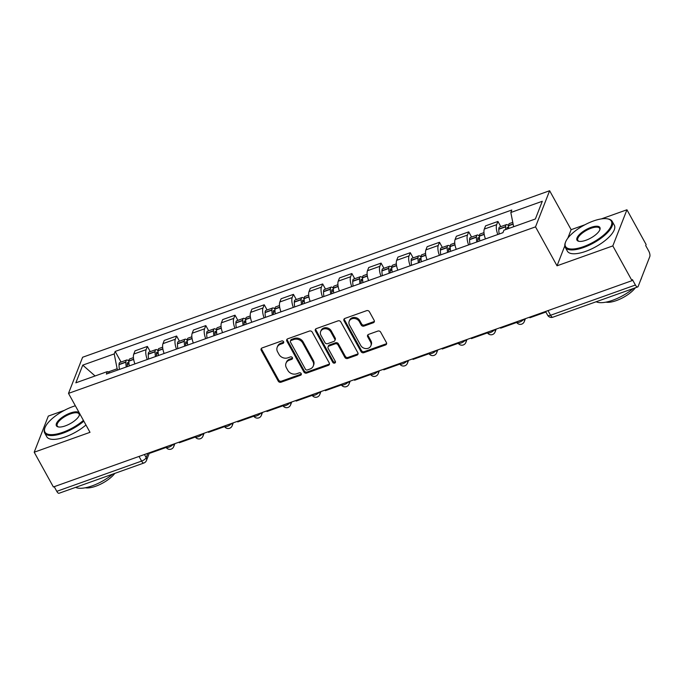<?xml version="1.0" encoding="UTF-8"?>
<svg xmlns="http://www.w3.org/2000/svg" width="684" height="684" viewBox="0 0 684 684"><rect width="100%" height="100%" fill="white"/><g stroke="black" fill="none" stroke-linecap="round" stroke-linejoin="round"><path stroke-width="1.03" d="M283.595 341.709A1.471 1.257 -158.7 0 0 281.646 340.965L262.117 347.934A2.103 1.787 -158.7 0 0 261.228 350.302L278.26 381.159A2.103 1.787 -158.7 0 0 281.038 382.211L300.575 375.251A1.471 1.257 -158.7 0 0 299.25 372.848L296.719 373.755A6.737 5.729 -158.7 0 1 287.81 370.36L286.391 367.795A6.737 5.729 -158.7 0 1 285.989 363.247A6.737 5.729 -158.7 0 1 289.247 360.212L291.769 359.314A1.471 1.257 -158.7 0 0 290.443 356.911L287.921 357.809A6.737 5.729 -158.7 0 1 279.012 354.423L277.593 351.85A6.737 5.729 -158.7 0 1 277.191 347.301A6.737 5.729 -158.7 0 1 280.44 344.266L282.971 343.368A1.471 1.257 -158.7 0 0 283.595 341.709M373.284 322.762A2.103 1.787 -158.7 0 0 374.174 320.386L369.394 311.733A2.103 1.787 -158.7 0 0 366.607 310.673L344.924 318.411A2.103 1.787 -158.7 0 0 344.026 320.779L361.058 351.636A2.103 1.787 -158.7 0 0 363.845 352.688L385.537 344.958A2.103 1.787 -158.7 0 0 386.426 342.59L380.655 332.133A2.103 1.787 -158.7 0 0 377.867 331.073L368.591 334.382A2.103 1.787 -158.7 0 0 367.693 336.75L370.557 341.94A5.634 4.788 -158.7 0 1 370.89 345.736A5.634 4.788 -158.7 0 1 366.068 348.601A5.634 4.788 -158.7 0 1 360.724 345.446L349.515 325.131A5.634 4.788 -158.7 0 1 349.182 321.326A5.634 4.788 -158.7 0 1 354.004 318.47A5.634 4.788 -158.7 0 1 359.348 321.625L361.212 325.011A2.103 1.787 -158.7 0 0 363.999 326.071L373.284 322.762L373.695 321.702A2.103 1.787 -158.7 0 0 374.404 321.249M535.521 226.866L557.024 265.802L612.821 245.907L632.007 280.662L53.386 486.974L34.2 452.218L90.006 432.322L68.503 393.377L535.521 226.866L549.628 190.733L82.61 357.253L68.503 393.377M312.229 332.116A2.103 1.787 -158.7 0 0 309.45 331.056L287.759 338.785A2.103 1.787 -158.7 0 0 286.87 341.162L303.901 372.011A2.103 1.787 -158.7 0 0 306.68 373.071L328.371 365.341A2.103 1.787 -158.7 0 0 329.261 362.973L312.229 332.116M316.341 328.602L338.024 320.864A2.103 1.787 -158.7 0 1 340.812 321.925L357.843 352.782A2.103 1.787 -158.7 0 1 356.954 355.15L347.669 358.459A2.103 1.787 -158.7 0 1 344.89 357.399L337.981 344.881A2.103 1.787 -158.7 0 0 335.194 343.83L329.038 346.018A2.103 1.787 -158.7 0 0 328.149 348.395L335.34 361.417A1.471 1.257 -158.7 0 1 332.766 362.34L315.444 330.971A2.103 1.787 -158.7 0 1 316.341 328.602M612.821 245.907L626.937 209.774L646.115 244.53L645.705 245.582L648.697 250.994A4.292 1.616 70.4 0 1 649.8 256.594L638.163 286.408A4.292 1.616 70.4 0 1 637.676 286.955L552.843 317.205A4.292 1.616 -109.6 0 1 550.577 315.264L635.41 285.023A4.292 1.616 70.4 0 0 637.676 286.955M64.356 410.366L48.307 416.086L34.2 452.218M584.931 224.754L571.131 229.679L549.628 190.733M626.937 209.774L601.33 218.906M632.007 280.662L632.418 279.611L635.41 285.023M139.04 456.433L141.614 461.084A4.292 1.616 -109.6 0 0 143.879 463.025L59.046 493.267A4.292 1.616 -109.6 0 1 56.781 491.334L141.614 461.084A4.292 1.582 -28.9 0 0 146.179 457.647L147.881 453.278M54.216 486.675L56.781 491.334M147.274 359.493A9.875 3.719 -109.6 0 1 146.128 349.652L133.773 354.055A9.875 3.719 70.4 0 0 134.91 363.897M133.773 354.055L135.03 350.841L147.385 346.437L150.249 351.619M146.128 349.652L147.385 346.437M179.456 341.205L176.6 336.024L164.237 340.427L162.98 343.642A9.875 3.719 70.4 0 0 164.126 353.483M176.481 349.079A9.875 3.719 -109.6 0 1 175.343 339.23L176.6 336.024M208.671 330.791L205.807 325.601L193.452 330.013L192.195 333.228A9.875 3.719 70.4 0 0 193.341 343.069M205.696 338.657A9.875 3.719 -109.6 0 1 204.559 328.816L205.807 325.601M237.887 320.368L235.022 315.187L222.659 319.599L221.411 322.805A9.875 3.719 70.4 0 0 222.548 332.655M234.911 328.243A9.875 3.719 -109.6 0 1 233.766 318.402L235.022 315.187M267.093 309.955L264.238 304.773L251.874 309.177L250.618 312.391A9.875 3.719 70.4 0 0 251.763 322.232M264.118 317.829A9.875 3.719 -109.6 0 1 262.981 307.988L264.238 304.773M296.309 299.541L293.445 294.359L281.09 298.763L279.833 301.977A9.875 3.719 70.4 0 0 280.97 311.818M293.333 307.415A9.875 3.719 -109.6 0 1 292.188 297.574L293.445 294.359M325.516 289.127L322.66 283.946L310.297 288.349L309.048 291.564A9.875 3.719 70.4 0 0 310.185 301.405M322.549 297.001A9.875 3.719 -109.6 0 1 321.403 287.152L322.66 283.946M354.731 278.713L351.867 273.523L339.512 277.935L338.255 281.15A9.875 3.719 70.4 0 0 339.401 290.991M351.756 286.579A9.875 3.719 -109.6 0 1 350.618 276.738L351.867 273.523M383.946 268.29L381.082 263.109L368.727 267.521L367.47 270.727A9.875 3.719 70.4 0 0 368.608 280.577M380.971 276.165A9.875 3.719 -109.6 0 1 379.825 266.324L381.082 263.109M413.153 257.877L410.297 252.695L397.934 257.099L396.677 260.313A9.875 3.719 70.4 0 0 397.823 270.154M410.178 265.751A9.875 3.719 -109.6 0 1 409.041 255.91L410.297 252.695M442.368 247.463L439.504 242.281L427.149 246.685L425.893 249.899A9.875 3.719 70.4 0 0 427.038 259.74M439.393 255.337A9.875 3.719 -109.6 0 1 438.256 245.496L439.504 242.281M471.584 237.049L468.72 231.867L456.356 236.271L455.108 239.486A9.875 3.719 70.4 0 0 456.245 249.327M468.608 244.915A9.875 3.719 -109.6 0 1 467.463 235.074L468.72 231.867M500.791 226.635L497.935 221.445L485.572 225.857L484.315 229.072A9.875 3.719 70.4 0 0 485.46 238.913M497.815 234.501A9.875 3.719 -109.6 0 1 496.678 224.66L497.935 221.445M117.828 369.993L117.144 368.753L108.063 371.993M109.782 372.857L107.311 371.609L75.847 382.826L82.755 365.128L114.219 353.91L117.144 368.753M513.641 226.729L510.828 212.502L511.794 210.022L115.186 351.439L114.219 353.91M510.828 212.502L542.292 201.284L535.375 218.983L503.92 230.2L502.954 232.671L106.345 374.088L107.311 371.609M557.024 265.802L564.796 245.889M567.806 238.203L571.131 229.679M121.034 362.033L115.186 351.439M82.755 365.128L95.085 375.969M283.74 342.12A1.471 1.257 -158.7 0 1 283.381 342.316L280.85 343.214A6.737 5.729 -158.7 0 0 277.601 346.249L277.191 347.301M285.989 363.247L286.408 362.195A6.737 5.729 -158.7 0 1 289.657 359.16L292.179 358.254A1.471 1.257 -158.7 0 0 292.538 358.065M261.408 348.395A2.103 1.787 -158.7 0 0 261.639 349.25L278.67 380.099A2.103 1.787 -158.7 0 0 281.457 381.159L300.986 374.199A1.471 1.257 -158.7 0 0 301.336 374.003M287.049 339.247A2.103 1.787 -158.7 0 0 287.28 340.102L304.312 370.959A2.103 1.787 -158.7 0 0 307.09 372.019L328.782 364.29A2.103 1.787 -158.7 0 0 329.491 363.828M291.102 340.47A1.471 1.257 -158.7 0 0 290.478 342.128L305.432 369.215A1.471 1.257 -158.7 0 0 307.381 369.95L310.049 369.001A6.737 5.729 -158.7 0 0 313.298 365.966A6.737 5.729 -158.7 0 0 312.896 361.417L302.679 342.906A6.737 5.729 -158.7 0 0 293.769 339.521L291.102 340.47L291.512 339.418A1.471 1.257 -158.7 0 0 290.803 340.076L290.392 341.128M313.298 365.966L313.708 364.914A6.737 5.729 -158.7 0 0 313.306 360.365L312.896 361.417M291.512 339.418L294.18 338.46A6.737 5.729 -158.7 0 1 303.089 341.855L313.306 360.365M328.021 346.968L328.431 345.916A2.103 1.787 -158.7 0 1 329.449 344.967L335.605 342.769A2.103 1.787 -158.7 0 1 338.392 343.83L345.3 356.347A2.103 1.787 -158.7 0 0 348.079 357.407L357.364 354.098A2.103 1.787 -158.7 0 0 358.074 353.637M315.632 329.055A2.103 1.787 -158.7 0 0 315.863 329.91L333.176 361.28A1.471 1.257 -158.7 0 0 335.485 361.827M330.808 331.902A5.634 4.788 -158.7 0 0 325.464 328.748A5.634 4.788 -158.7 0 0 320.642 331.603A5.634 4.788 -158.7 0 0 320.976 335.408L324.926 342.564A2.103 1.787 -158.7 0 0 327.713 343.624L333.869 341.427A2.103 1.787 -158.7 0 0 334.758 339.059L330.808 331.902L331.218 330.851A5.634 4.788 -158.7 0 0 325.875 327.696A5.634 4.788 -158.7 0 0 321.061 330.552L320.642 331.603M334.886 340.478L335.297 339.426A2.103 1.787 -158.7 0 0 335.177 338.007L334.758 339.059M331.218 330.851L335.177 338.007M349.182 321.326L349.592 320.274A5.634 4.788 -158.7 0 1 354.415 317.419A5.634 4.788 -158.7 0 1 359.758 320.574L361.622 323.959A2.103 1.787 -158.7 0 0 364.41 325.011L373.695 321.702M370.89 345.736L371.301 344.685A5.634 4.788 -158.7 0 0 370.967 340.88L370.557 341.94M367.881 334.844A2.103 1.787 -158.7 0 0 368.112 335.699L370.967 340.88M344.214 318.864A2.103 1.787 -158.7 0 0 344.437 319.727L361.477 350.576A2.103 1.787 -158.7 0 0 364.256 351.636L385.947 343.907A2.103 1.787 -158.7 0 0 386.657 343.445M127.395 366.581A13.518 5.087 -109.6 0 1 127.233 363.837L127.241 363.597A2.625 0.992 -109.6 0 1 127.643 362.64A2.625 0.992 -109.6 0 1 128.977 363.743M129.267 365.914A16.313 6.139 -109.6 0 1 128.866 361.152L128.874 360.921A5.421 2.043 -109.6 0 1 129.695 358.946L133.423 357.621M128.866 361.366A5.421 2.043 70.4 0 0 126.702 360.015A5.421 2.043 70.4 0 0 125.873 361.99L125.873 362.221A16.313 6.139 70.4 0 0 126.275 366.983M119.435 369.42A16.313 6.139 -109.6 0 1 119.042 364.657L119.042 364.427A5.421 2.043 -109.6 0 1 119.871 362.452L126.702 360.015M166.144 447.447L150.104 453.159L149.796 452.594M156.602 356.167A13.518 5.087 -109.6 0 1 156.448 353.414L156.448 353.183A2.625 0.992 -109.6 0 1 156.85 352.226A2.625 0.992 -109.6 0 1 158.192 353.329M158.483 355.492A16.313 6.139 -109.6 0 1 158.081 350.738L158.081 350.507A5.421 2.043 -109.6 0 1 158.91 348.532L162.638 347.198M158.081 350.952A5.421 2.043 70.4 0 0 155.918 349.601A5.421 2.043 70.4 0 0 155.088 351.576L155.088 351.807A16.313 6.139 70.4 0 0 155.482 356.561M148.65 358.997A16.313 6.139 -109.6 0 1 148.248 354.244L148.257 354.013A5.421 2.043 -109.6 0 1 149.078 352.038L155.918 349.601M195.35 437.025L179.319 442.745L179.003 442.18M185.817 345.753A13.518 5.087 -109.6 0 1 185.655 343L185.663 342.769A2.625 0.992 -109.6 0 1 186.065 341.812A2.625 0.992 -109.6 0 1 187.399 342.915M187.69 345.078A16.313 6.139 -109.6 0 1 187.296 340.324L187.296 340.093A5.421 2.043 -109.6 0 1 188.126 338.118L191.845 336.784M187.288 340.538A5.421 2.043 70.4 0 0 185.125 339.187A5.421 2.043 70.4 0 0 184.304 341.162L184.295 341.393A16.313 6.139 70.4 0 0 184.697 346.147M177.857 348.583A16.313 6.139 -109.6 0 1 177.464 343.83L177.464 343.599A5.421 2.043 -109.6 0 1 178.293 341.624L185.125 339.187M224.566 426.611L208.526 432.331L208.218 431.766M215.024 335.331A13.518 5.087 -109.6 0 1 214.87 332.586L214.879 332.356A2.625 0.992 -109.6 0 1 215.272 331.398A2.625 0.992 -109.6 0 1 216.614 332.492M216.905 334.664A16.313 6.139 -109.6 0 1 216.503 329.91L216.512 329.671A5.421 2.043 -109.6 0 1 217.332 327.696L221.06 326.371M216.503 330.124A5.421 2.043 70.4 0 0 214.34 328.765A5.421 2.043 70.4 0 0 213.511 330.74L213.511 330.979A16.313 6.139 70.4 0 0 213.912 335.733M207.072 338.17A16.313 6.139 -109.6 0 1 206.671 333.416L206.679 333.176A5.421 2.043 -109.6 0 1 207.5 331.201L214.34 328.765M253.781 416.197L237.741 421.917L237.433 421.353M244.239 324.917A13.518 5.087 -109.6 0 1 244.085 322.173L244.085 321.942A2.625 0.992 -109.6 0 1 244.487 320.976A2.625 0.992 -109.6 0 1 245.83 322.078M246.12 324.25A16.313 6.139 -109.6 0 1 245.718 319.488L245.718 319.257A5.421 2.043 -109.6 0 1 246.548 317.282L250.276 315.957M245.718 319.702A5.421 2.043 70.4 0 0 243.547 318.351A5.421 2.043 70.4 0 0 242.726 320.326L242.717 320.557A16.313 6.139 70.4 0 0 243.119 325.319M236.288 327.756A16.313 6.139 -109.6 0 1 235.886 322.993L235.886 322.762A5.421 2.043 -109.6 0 1 236.715 320.787L243.547 318.351M282.988 405.783L266.957 411.503L266.64 410.93M273.455 314.503A13.518 5.087 -109.6 0 1 273.292 311.759L273.301 311.519A2.625 0.992 -109.6 0 1 273.703 310.562A2.625 0.992 -109.6 0 1 275.036 311.665M275.327 313.836A16.313 6.139 -109.6 0 1 274.925 309.074L274.934 308.843A5.421 2.043 -109.6 0 1 275.763 306.868L279.482 305.543M274.925 309.288A5.421 2.043 70.4 0 0 272.762 307.937A5.421 2.043 70.4 0 0 271.941 309.912L271.933 310.143A16.313 6.139 70.4 0 0 272.335 314.905M265.495 317.342A16.313 6.139 -109.6 0 1 265.101 312.579L265.101 312.349A5.421 2.043 -109.6 0 1 265.931 310.374L272.762 307.937M312.203 395.369L296.163 401.081L295.856 400.516M75.351 405.774A26.18 9.653 -28.9 0 0 72.889 406.587A26.18 9.653 -28.9 0 0 44.982 427.705A26.18 9.653 -28.9 0 0 62.851 432.288A26.18 9.653 -28.9 0 0 83.414 420.395M83.841 421.156A26.821 9.892 151.1 0 1 63.014 433.134A26.821 9.892 151.1 0 1 44.674 432.929A26.821 9.892 151.1 0 1 44.708 428.432L44.982 427.705M65.356 425.867A13.09 4.822 151.1 0 1 58.277 426.927A13.09 4.822 151.1 0 1 58.149 420.891A13.09 4.822 151.1 0 1 70.375 413.016A13.09 4.822 151.1 0 1 79.318 415.308A13.09 4.822 151.1 0 1 65.356 425.867M79.156 415.684A12.449 4.591 -28.9 0 0 79.053 413.948A12.449 4.591 -28.9 0 0 70.546 413.854A12.449 4.591 -28.9 0 0 57.259 425.978A12.449 4.591 -28.9 0 0 58.679 426.987M112.638 474.157A26.821 9.892 151.1 0 1 92.126 485.871A26.821 9.892 151.1 0 1 75.616 487.359M114.792 473.396A19.314 7.122 151.1 0 1 95.786 486.204A19.314 7.122 151.1 0 1 85.355 487.769M85.962 424.995A26.821 9.892 151.1 0 1 65.134 436.973A26.821 9.892 151.1 0 1 46.794 436.768L44.674 432.929M583.426 246.676A26.18 9.653 -28.9 0 0 607.888 230.927A26.18 9.653 -28.9 0 0 607.631 218.863A26.18 9.653 -28.9 0 0 593.464 220.975A26.18 9.653 -28.9 0 0 565.557 242.093A26.18 9.653 -28.9 0 0 583.426 246.676M607.631 218.863L608.392 219.017A26.821 9.892 151.1 0 1 612.214 221.385A26.821 9.892 151.1 0 1 583.589 247.514A26.821 9.892 151.1 0 1 565.249 247.317A26.821 9.892 151.1 0 1 565.283 242.82L565.557 242.093M585.931 240.255A13.09 4.822 151.1 0 1 578.852 241.307A13.09 4.822 151.1 0 1 578.724 235.279A13.09 4.822 151.1 0 1 590.95 227.404A13.09 4.822 151.1 0 1 599.885 229.696A13.09 4.822 151.1 0 1 585.931 240.255M599.731 230.072A12.449 4.591 -28.9 0 0 599.629 228.336A12.449 4.591 -28.9 0 0 591.121 228.242A12.449 4.591 -28.9 0 0 577.835 240.366A12.449 4.591 -28.9 0 0 579.254 241.375M641.652 277.465A26.821 9.892 151.1 0 1 640.617 280.115M633.213 288.545A26.821 9.892 151.1 0 1 612.702 300.259A26.821 9.892 151.1 0 1 596.191 301.747M635.368 287.776A19.314 7.122 151.1 0 1 616.361 300.584A19.314 7.122 151.1 0 1 605.93 302.148M612.214 221.385L614.335 225.233A26.821 9.892 151.1 0 1 585.709 251.361A26.821 9.892 151.1 0 1 567.369 251.156L565.249 247.317M302.661 304.089A13.518 5.087 -109.6 0 1 302.508 301.336L302.508 301.105A2.625 0.992 -109.6 0 1 302.909 300.148A2.625 0.992 -109.6 0 1 304.252 301.251M304.542 303.414A16.313 6.139 -109.6 0 1 304.141 298.66L304.149 298.429A5.421 2.043 -109.6 0 1 304.97 296.454L308.698 295.12M304.141 298.874A5.421 2.043 70.4 0 0 301.977 297.523A5.421 2.043 70.4 0 0 301.148 299.498L301.148 299.729A16.313 6.139 70.4 0 0 301.541 304.483M294.71 306.919A16.313 6.139 -109.6 0 1 294.308 302.166L294.317 301.935A5.421 2.043 -109.6 0 1 295.137 299.96L301.977 297.523M341.419 384.947L325.379 390.667L325.062 390.102M331.877 293.667A13.518 5.087 -109.6 0 1 331.723 290.922L331.723 290.691A2.625 0.992 -109.6 0 1 332.125 289.734A2.625 0.992 -109.6 0 1 333.467 290.837M333.749 293A16.313 6.139 -109.6 0 1 333.356 288.246L333.356 288.015A5.421 2.043 -109.6 0 1 334.185 286.04L337.913 284.706M333.347 288.46A5.421 2.043 70.4 0 0 331.184 287.109A5.421 2.043 70.4 0 0 330.363 289.076L330.355 289.315A16.313 6.139 70.4 0 0 330.757 294.069M323.925 296.505A16.313 6.139 -109.6 0 1 323.523 291.752L323.523 291.512A5.421 2.043 -109.6 0 1 324.353 289.546L331.184 287.109M370.625 374.533L354.594 380.253L354.278 379.688M361.084 283.253A13.518 5.087 -109.6 0 1 360.93 280.508L360.938 280.278A2.625 0.992 -109.6 0 1 361.34 279.32A2.625 0.992 -109.6 0 1 362.674 280.414M362.965 282.586A16.313 6.139 -109.6 0 1 362.563 277.832L362.571 277.593A5.421 2.043 -109.6 0 1 363.392 275.618L367.12 274.293M362.563 278.046A5.421 2.043 70.4 0 0 360.4 276.687A5.421 2.043 70.4 0 0 359.57 278.662L359.57 278.892A16.313 6.139 70.4 0 0 359.972 283.655M353.132 286.092A16.313 6.139 -109.6 0 1 352.73 281.329L352.739 281.098A5.421 2.043 -109.6 0 1 353.568 279.123L360.4 276.687M399.841 364.119L383.801 369.839L383.493 369.274M390.299 272.839A13.518 5.087 -109.6 0 1 390.145 270.094L390.145 269.855A2.625 0.992 -109.6 0 1 390.547 268.897A2.625 0.992 -109.6 0 1 391.889 270M392.18 272.172A16.313 6.139 -109.6 0 1 391.778 267.41L391.778 267.179A5.421 2.043 -109.6 0 1 392.607 265.204L396.335 263.879M391.778 267.624A5.421 2.043 70.4 0 0 389.615 266.273A5.421 2.043 70.4 0 0 388.786 268.248L388.786 268.479A16.313 6.139 70.4 0 0 389.179 273.241M382.347 275.678A16.313 6.139 -109.6 0 1 381.946 270.915L381.954 270.684A5.421 2.043 -109.6 0 1 382.775 268.709L389.615 266.273M429.048 353.705L413.016 359.416L412.7 358.852M419.514 262.425A13.518 5.087 -109.6 0 1 419.352 259.672L419.36 259.441A2.625 0.992 -109.6 0 1 419.762 258.484A2.625 0.992 -109.6 0 1 421.096 259.587M421.387 261.758A16.313 6.139 -109.6 0 1 420.993 256.996L420.993 256.765A5.421 2.043 -109.6 0 1 421.823 254.79L425.542 253.465M420.985 257.21A5.421 2.043 70.4 0 0 418.822 255.859A5.421 2.043 70.4 0 0 418.001 257.834L417.992 258.065A16.313 6.139 70.4 0 0 418.394 262.818M411.554 265.255A16.313 6.139 -109.6 0 1 411.161 260.501L411.161 260.271A5.421 2.043 -109.6 0 1 411.99 258.296L418.822 255.859M458.263 343.291L442.223 349.002L441.915 348.438M448.721 252.011A13.518 5.087 -109.6 0 1 448.567 249.258L448.576 249.027A2.625 0.992 -109.6 0 1 448.969 248.07A2.625 0.992 -109.6 0 1 450.311 249.173M450.602 251.336A16.313 6.139 -109.6 0 1 450.2 246.582L450.209 246.351A5.421 2.043 -109.6 0 1 451.03 244.376L454.757 243.042M450.2 246.796A5.421 2.043 70.4 0 0 448.037 245.445A5.421 2.043 70.4 0 0 447.208 247.42L447.208 247.651A16.313 6.139 70.4 0 0 447.601 252.405M440.77 254.841A16.313 6.139 -109.6 0 1 440.368 250.088L440.376 249.857A5.421 2.043 -109.6 0 1 441.197 247.882L448.037 245.445M487.478 332.869L471.438 338.589L471.131 338.024M477.936 241.589A13.518 5.087 -109.6 0 1 477.783 238.844L477.783 238.613A2.625 0.992 -109.6 0 1 478.184 237.656A2.625 0.992 -109.6 0 1 479.527 238.759M479.817 240.922A16.313 6.139 -109.6 0 1 479.416 236.168L479.416 235.929A5.421 2.043 -109.6 0 1 480.245 233.954L483.973 232.628M479.407 236.382A5.421 2.043 70.4 0 0 477.244 235.022A5.421 2.043 70.4 0 0 476.423 236.997L476.415 237.237A16.313 6.139 70.4 0 0 476.816 241.991M469.985 244.427A16.313 6.139 -109.6 0 1 469.583 239.674L469.583 239.434A5.421 2.043 -109.6 0 1 470.412 237.459L477.244 235.022M516.685 322.455L500.654 328.175L500.337 327.61M506.989 229.097A13.518 5.087 -109.6 0 1 506.989 228.43L506.998 228.199A2.625 0.992 -109.6 0 1 507.4 227.242A2.625 0.992 -109.6 0 1 508.734 228.336M508.751 228.473A16.313 6.139 -109.6 0 1 508.622 225.746L508.631 225.515A5.421 2.043 -109.6 0 1 509.452 223.54L512.778 222.36M508.622 225.968A5.421 2.043 70.4 0 0 506.459 224.608A5.421 2.043 70.4 0 0 505.63 226.584L505.63 226.814A16.313 6.139 70.4 0 0 505.75 229.542M499.192 234.013A16.313 6.139 -109.6 0 1 498.798 229.251L498.798 229.02A5.421 2.043 -109.6 0 1 499.628 227.045L506.459 224.608M545.883 312.041L529.861 317.761L529.553 317.196M144.444 454.501L146.179 457.647A4.292 3.651 -158.7 0 1 146.436 460.537L149.488 452.705M467.463 235.074L455.108 239.486M438.256 245.496L425.893 249.899M409.041 255.91L396.677 260.313M379.825 266.324L367.47 270.727M350.618 276.738L338.255 281.15M321.403 287.152L309.048 291.564M292.188 297.574L279.833 301.977M262.981 307.988L250.618 312.391M233.766 318.402L221.411 322.805M204.559 328.816L192.195 333.228M175.343 339.23L162.98 343.642M496.678 224.66L484.315 229.072M165.819 446.883L165.964 447.148A4.292 1.582 -28.9 0 0 169.239 447.045A4.292 1.582 -28.9 0 0 173.172 444.258M173.642 444.096A4.292 3.651 21.3 0 1 173.719 446.635L174.882 443.651M195.025 436.469L195.171 436.734A4.292 1.582 -28.9 0 0 198.454 436.631A4.292 1.582 -28.9 0 0 202.378 433.844M224.241 426.055L224.386 426.312A4.292 1.582 -28.9 0 0 227.661 426.217A4.292 1.582 -28.9 0 0 231.594 423.43M253.456 415.641L253.602 415.898A4.292 1.582 -28.9 0 0 256.876 415.804A4.292 1.582 -28.9 0 0 260.809 413.016M282.663 405.219L282.808 405.484A4.292 1.582 -28.9 0 0 286.092 405.381A4.292 1.582 -28.9 0 0 290.016 402.602M311.878 394.805L312.024 395.07A4.292 1.582 -28.9 0 0 315.298 394.967A4.292 1.582 -28.9 0 0 319.231 392.18M341.085 384.391L341.231 384.647A4.292 1.582 -28.9 0 0 344.514 384.553A4.292 1.582 -28.9 0 0 348.447 381.766M370.3 373.977L370.446 374.233A4.292 1.582 -28.9 0 0 373.729 374.139A4.292 1.582 -28.9 0 0 377.654 371.352M399.516 363.555L399.661 363.82A4.292 1.582 -28.9 0 0 402.936 363.726A4.292 1.582 -28.9 0 0 406.869 360.938M428.723 353.141L428.868 353.406A4.292 1.582 -28.9 0 0 432.151 353.303A4.292 1.582 -28.9 0 0 436.076 350.524M457.938 342.727L458.083 342.992A4.292 1.582 -28.9 0 0 461.358 342.889A4.292 1.582 -28.9 0 0 465.291 340.102M487.153 332.313L487.29 332.569A4.292 1.582 -28.9 0 0 490.573 332.475A4.292 1.582 -28.9 0 0 494.506 329.688M516.36 321.899L516.505 322.155A4.292 1.582 -28.9 0 0 519.789 322.061A4.292 1.582 -28.9 0 0 523.713 319.274M202.849 433.682A4.292 3.651 21.3 0 1 202.926 436.221L204.088 433.237M232.064 423.268A4.292 3.651 21.3 0 1 232.141 425.799L233.304 422.823M261.271 412.845A4.292 3.651 21.3 0 1 261.356 415.385L262.519 412.409M290.486 402.431A4.292 3.651 21.3 0 1 290.563 404.971L291.726 401.987M319.702 392.017A4.292 3.651 21.3 0 1 319.779 394.557L320.941 391.573M348.908 381.604A4.292 3.651 21.3 0 1 348.985 384.134L350.157 381.159M378.124 371.181A4.292 3.651 21.3 0 1 378.201 373.721L379.363 370.745M407.339 360.767A4.292 3.651 21.3 0 1 407.416 363.307L408.579 360.323M436.546 350.353A4.292 3.651 21.3 0 1 436.623 352.893L437.786 349.909M465.761 339.939A4.292 3.651 21.3 0 1 465.838 342.479L467.001 339.495M494.968 329.526A4.292 3.651 21.3 0 1 495.054 332.056L496.216 329.081M524.183 319.103A4.292 3.651 21.3 0 1 524.26 321.642L525.423 318.667M548.012 310.613L550.577 315.264A4.292 1.582 -28.9 0 1 547.645 315.238A4.292 4.292 0 0 0 552.843 317.205M280.85 343.214L280.44 344.266M292.179 358.254L291.769 359.314M289.657 359.16L289.247 360.212M300.986 374.199L300.575 375.251M281.457 381.159L281.038 382.211M278.67 380.099L278.26 381.159M261.639 349.25L261.228 350.302M283.381 342.316L282.971 343.368M328.782 364.29L328.371 365.341M307.09 372.019L306.68 373.071M304.312 370.959L303.901 372.011M287.28 340.102L286.87 341.162M303.089 341.855L302.679 342.906M294.18 338.46L293.769 339.521M357.364 354.098L356.954 355.15M348.079 357.407L347.669 358.459M345.3 356.347L344.89 357.399M338.392 343.83L337.981 344.881M335.605 342.769L335.194 343.83M329.449 344.967L329.038 346.018M333.176 361.28L332.766 362.34M315.863 329.91L315.444 330.971M364.41 325.011L363.999 326.071M361.622 323.959L361.212 325.011M359.758 320.574L359.348 321.625M368.112 335.699L367.693 336.75M385.947 343.907L385.537 344.958M364.256 351.636L363.845 352.688M361.477 350.576L361.058 351.636M344.437 319.727L344.026 320.779M133.619 359.228L128.874 360.921M125.873 361.99L119.042 364.427M125.873 362.221L119.042 364.657M128.985 363.845L127.233 364.469M133.662 359.442L128.866 361.152M162.835 348.814L158.081 350.507M155.088 351.576L148.257 354.013M155.088 351.807L148.248 354.244M158.201 353.423L156.448 354.047M162.869 349.028L158.081 350.738M192.05 338.4L187.296 340.093M184.304 341.162L177.464 343.599M184.295 341.393L177.464 343.83M187.416 343.009L185.663 343.633M192.084 338.614L187.296 340.324M221.257 327.978L216.512 329.671M213.511 330.74L206.679 333.176M213.511 330.979L206.671 333.416M216.623 332.595L214.87 333.219M221.3 328.2L216.503 329.91M250.472 317.564L245.718 319.257M242.726 320.326L235.886 322.762M242.717 320.557L235.886 322.993M245.838 322.181L244.085 322.805M250.506 317.786L245.718 319.488M279.679 307.15L274.934 308.843M271.941 309.912L265.101 312.349M271.933 310.143L265.101 312.579M275.045 311.767L273.292 312.391M279.722 307.364L274.925 309.074M308.894 296.736L304.149 298.429M301.148 299.498L294.317 301.935M301.148 299.729L294.308 302.166M304.26 301.345L302.508 301.969M308.929 296.95L304.141 298.66M338.11 286.314L333.356 288.015M330.363 289.076L323.523 291.512M330.355 289.315L323.523 291.752M333.476 290.931L331.723 291.555M338.144 286.536L333.356 288.246M367.317 275.9L362.571 277.593M359.57 278.662L352.739 281.098M359.57 278.892L352.73 281.329M362.682 280.517L360.93 281.141M367.359 276.122L362.563 277.832M396.532 265.486L391.778 267.179M388.786 268.248L381.954 270.684M388.786 268.479L381.946 270.915M391.898 270.103L390.145 270.727M396.566 265.7L391.778 267.41M425.747 255.072L420.993 256.765M418.001 257.834L411.161 260.271M417.992 258.065L411.161 260.501M421.113 259.681L419.36 260.313M425.781 255.286L420.993 256.996M454.954 244.658L450.209 246.351M447.208 247.42L440.376 249.857M447.208 247.651L440.368 250.088M450.32 249.267L448.567 249.891M454.997 244.872L450.2 246.582M484.169 234.236L479.416 235.929M476.423 236.997L469.583 239.434M476.415 237.237L469.583 239.674M479.535 238.853L477.783 239.477M484.204 234.458L479.416 236.168M513.086 223.924L508.631 225.515M505.63 226.584L498.798 229.02M505.63 226.814L498.798 229.251M508.742 228.439L506.989 229.063M513.128 224.147L508.622 225.746M165.964 447.148A4.292 4.292 0 0 0 173.719 446.635M195.171 436.734A4.292 4.292 0 0 0 202.926 436.221M224.386 426.312A4.292 4.292 0 0 0 232.141 425.799M253.602 415.898A4.292 4.292 0 0 0 261.356 415.385M282.808 405.484A4.292 4.292 0 0 0 290.563 404.971M312.024 395.07A4.292 4.292 0 0 0 319.779 394.557M341.231 384.647A4.292 4.292 0 0 0 348.985 384.134M370.446 374.233A4.292 4.292 0 0 0 378.201 373.721M399.661 363.82A4.292 4.292 0 0 0 407.416 363.307M428.868 353.406A4.292 4.292 0 0 0 436.623 352.893M458.083 342.992A4.292 4.292 0 0 0 465.838 342.479M487.29 332.569A4.292 4.292 0 0 0 495.054 332.056M516.505 322.155A4.292 4.292 0 0 0 524.26 321.642M545.576 311.476L547.645 315.238M143.879 463.025A4.292 4.292 0 0 0 146.436 460.537"/></g></svg>

